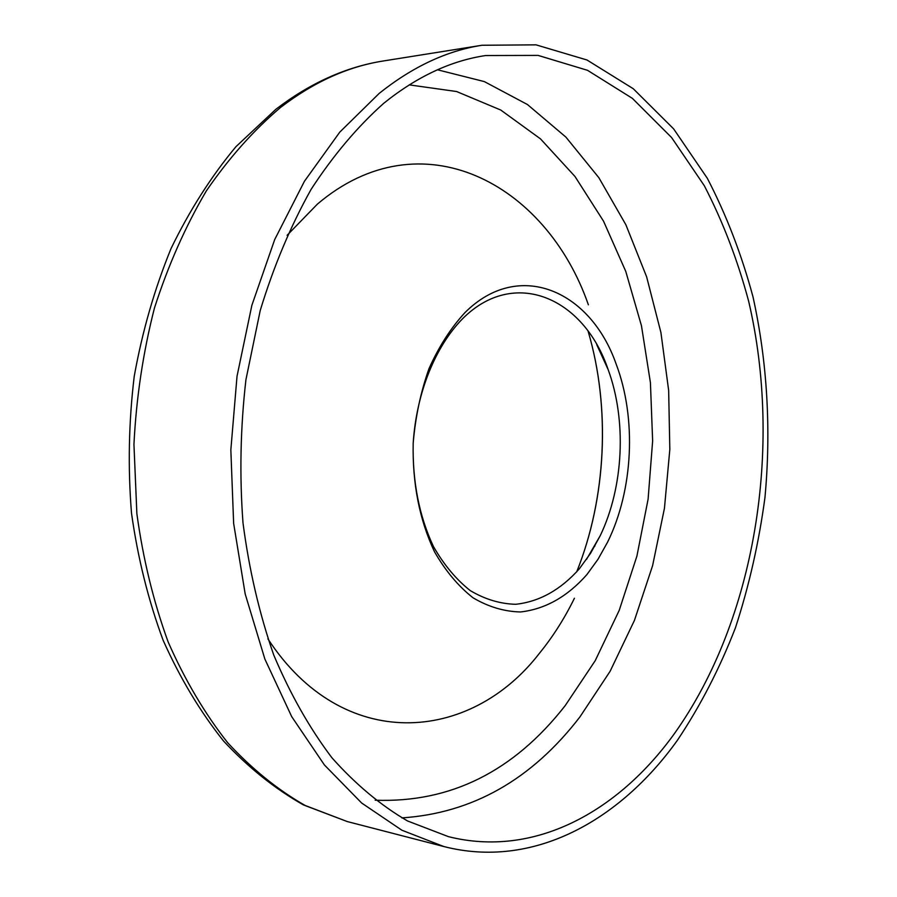<?xml version="1.0" encoding="UTF-8"?>
<svg xmlns="http://www.w3.org/2000/svg" width="897" height="897" viewBox="0 0 897 897"><rect width="100%" height="100%" fill="white"/><g stroke="black" fill="none" stroke-linecap="round" stroke-linejoin="round"><path stroke-width="1.35" d="M383.77 103.267C416.836 76.66 450.787 60.749 485.625 55.536L538.077 55.401L587.524 70.314L632.407 98.378L671.595 137.544L704.336 185.746C722.881 221.604 737.67 260.164 748.703 301.426C782.846 447.816 755.498 619.692 674.353 733.701C618.078 811.92 534.197 858.182 448.455 836.654L407.552 820.968C380.799 805.405 355.582 784.326 331.912 757.763C309.532 728.151 290.123 693.863 273.697 654.9C259.345 613.683 249.119 569.685 242.997 522.929C239.443 475.275 240.43 427.533 245.935 379.689L260.231 310.485C273.675 266.353 290.639 225.966 311.124 189.334C333.236 155.405 357.443 126.712 383.77 103.267M586.918 574.562C567.42 596.662 545.298 609.13 520.529 611.967C504.204 611.586 488.372 606.854 473.022 597.783C458.333 586.246 445.495 570.896 434.484 551.745C419.482 519.812 412.385 483.64 413.181 443.23C415.412 416.982 420.682 392.124 429.001 368.622C438.88 346.601 450.866 327.921 464.96 312.605C518.601 258.975 590.338 290.191 616.082 363.89C636.724 418.148 633.304 490.031 607.605 542.091L597.996 559.291L586.918 574.562M574.416 598.254C564.505 618.504 552.821 636.859 539.4 653.33C469.983 743.366 342.721 753.368 267.889 638.843M287.096 235.306L317.403 204.101C420.727 116.33 545.981 182.696 588.387 304.823M462.504 318.805C514.261 266.869 583.947 297.647 608.166 369.654C626.824 420.458 623.673 486.791 600.272 535.599L590.596 553.258L579.316 568.833C560.591 589.89 539.366 601.719 515.64 604.298C500.021 603.86 484.885 599.286 470.219 590.574C456.203 579.507 443.959 564.841 433.464 546.565C419.179 516.123 412.418 481.678 413.181 443.241C416.387 393.178 435.123 346.791 462.504 318.805M677.392 740.317C619.491 821.226 532.683 869.35 443.802 846.533L401.901 830.23L361.648 803.017L324.434 764.984L291.704 716.636L264.873 659.082L245.184 593.949L233.635 523.366L230.843 449.89L237.021 376.258L251.878 305.272L274.717 239.521L304.464 181.228L339.784 132.117L379.207 93.378C412.598 66.748 446.841 50.714 481.936 45.265L536.025 44.85L587.008 59.998L633.26 88.725L673.625 128.865L707.318 178.279C726.413 215.045 741.628 254.569 752.998 296.862C767.294 361.536 771.252 429.764 764.962 497.487C758.952 542.36 749.118 585.786 735.45 627.777C719.663 668.5 700.31 706.006 677.392 740.317M603.636 358.396L604.107 360.773M595.384 544.053L594.7 546.374M437.456 69.787L484.313 81.582L527.458 104.534L565.884 137.095L598.848 177.684L625.871 224.743L646.625 276.814L660.91 332.484L668.657 390.442L669.824 449.431L664.453 508.251L652.601 565.659L634.414 620.455L610.095 671.315L579.922 716.916C531.775 779.549 472.416 813.209 401.856 817.896M409.223 84.867L456.595 91.528L500.761 110.039L540.521 138.9L574.988 176.485L603.546 221.189L625.781 271.432L641.456 325.734L650.426 382.671L652.635 440.92L648.105 499.147L636.915 556.073L619.21 610.375L595.204 660.697L565.222 705.591C513.734 771.476 450.384 803.006 375.181 800.202M576.681 571.894C606.361 498.003 610.655 407.642 588.129 331.285C610.711 407.81 606.428 497.857 576.693 571.871M443.802 846.533L347.229 821.551L305.171 805.484C277.711 789.842 251.866 768.908 227.647 742.694C204.751 713.575 184.917 680.004 168.154 641.983C153.522 601.831 143.094 559.066 136.871 513.712L133.945 444.407C136.288 397.685 143.128 352.241 154.441 308.075C168.154 265.4 185.466 226.324 206.366 190.87C228.937 158.007 253.694 130.177 280.638 107.382C313.916 81.93 348.171 66.456 383.411 60.962L481.936 45.265M608.166 369.654L596.752 344.672M600.272 535.599L586.526 559.38M347.229 821.551L303.421 804.912C274.964 788.822 248.346 767.529 223.555 741.023C200.21 711.725 180.073 678.154 163.142 640.312C148.364 600.441 137.824 558.091 131.511 513.252C127.811 467.651 128.72 421.994 134.236 376.269C142.354 331.262 154.632 288.655 171.08 248.458C189.637 210.257 211.266 176.328 235.967 146.66L275.928 109.232C310.362 82.928 346.186 66.838 383.411 60.962"/></g></svg>
